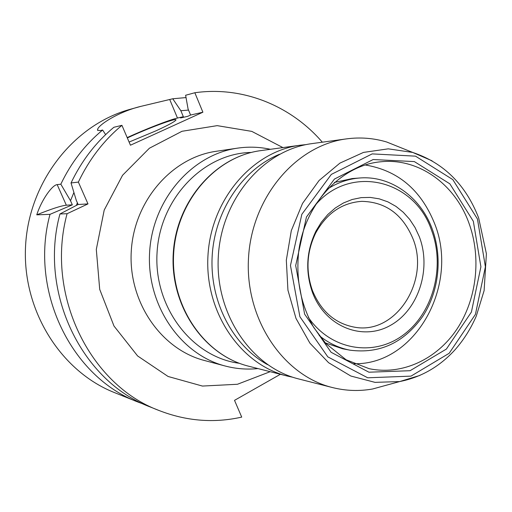 <?xml version="1.0" encoding="UTF-8"?>
<svg xmlns="http://www.w3.org/2000/svg" width="512" height="512" viewBox="0 0 512 512"><rect width="100%" height="100%" fill="white"/><g stroke="black" fill="none" stroke-linecap="round" stroke-linejoin="round"><path stroke-width="0.77" d="M412.672 238.048C402.381 214.08 385.389 201.843 361.702 201.35C341.933 202.771 326.598 213.325 315.693 233.018C306.682 251.738 305.594 270.899 312.429 290.515C321.037 311.315 335.085 323.539 354.56 327.187C396 335.117 430.707 280.192 412.672 238.048M419.232 236.518L415.027 227.507L409.658 219.347L403.245 212.243L395.93 206.362L387.872 201.856L379.258 198.848L370.291 197.421L361.184 197.632L352.16 199.494L343.45 202.976L335.27 208.013L327.834 214.483L321.338 222.234L315.962 231.078C306.336 251.066 305.178 271.526 312.474 292.474C325.107 326.586 362.291 341.414 390.336 325.434C418.586 309.958 431.763 268.71 419.232 236.518M270.419 149.299C259.616 146.925 248.666 146.541 237.568 148.141C191.821 154.49 152.429 199.706 149.606 252.435C146.445 305.152 180.474 354.534 225.21 366.016C236.058 368.858 246.976 369.715 257.978 368.576M251.328 152.448C203.872 153.101 159.878 198.253 157.05 252.858C153.683 307.437 192.288 357.274 239.366 363.296M306.157 144.602L300.23 145.216C252.55 151.283 210.963 199.392 207.955 255.75C204.57 312.083 240.448 364.589 287.142 376.006L292.96 377.293M279.507 154.272C242.643 169.395 214.733 210.605 212.179 255.987C209.587 301.363 232.653 345.472 267.571 364.666M403.206 148.634L386.63 141.984C373.568 138.099 360.198 137.062 346.509 138.88L312.077 143.597C263.674 149.747 221.382 198.816 218.317 256.339C214.861 313.83 251.328 367.373 298.726 378.957L332.403 387.539C345.798 390.886 359.2 391.373 372.614 388.992L389.837 384.262M346.509 138.88C296.058 145.267 251.763 197.146 248.506 258.048C244.851 318.931 282.995 375.488 332.403 387.539M353.85 363.725C415.616 365.344 459.923 284.333 434.323 222.906C420.698 189.626 397.632 170.31 365.126 164.966M319.2 335.558C328.525 343.136 338.778 348.006 349.946 350.163C379.597 354.042 403.802 342.848 422.573 316.589C439.098 291.514 442.79 256.947 432.045 228.525C420.352 196.896 390.656 175.411 359.712 177.997L352.23 178.56L334.323 182.458M325.222 342.861L342.573 348.762L349.946 350.163M359.712 177.997C348.371 178.88 337.638 182.554 327.514 189.03M308.39 317.434C331.002 350.445 374.042 357.178 403.597 334.758C433.363 312.646 445.408 266.406 431.405 229.888C414.259 179.379 349.702 163.565 314.72 205.818M322.33 142.189C291.123 105.882 242.918 85.926 194.842 92.742L202.893 112.218L130.451 145.21L121.926 125.331C103.635 140.576 89.114 159.494 78.368 182.086L87.987 203.904L67.078 213.715C45.165 294.381 89.741 384.826 159.059 410.515C186.413 421.139 213.965 423.341 241.715 417.107L234.515 400.352L280.397 374.291M73.894 192.512L70.502 200.717L72.333 204.845L50.003 214.342C29.037 291.2 71.738 377.459 138.445 402.227L144.467 404.486M50.003 214.342L36.768 214.829C41.491 200.026 52.16 184.979 57.171 184.621L60.826 184.186L70.502 200.717M105.626 134.624L102.624 130.016C85.062 144.582 71.13 162.643 60.826 184.186M102.624 130.016L100.019 130.643L97.568 130.106C96.525 126.131 117.69 111.898 140.915 106.355L172.749 98.771L180.864 110.739L183.347 116.704L180.563 117.965L187.77 116.32L190.586 115.04L188.07 108.986L185.619 95.258L194.842 92.742M186.029 97.574L172.749 98.771M140.915 106.355L130.605 109.19C74.445 124.294 29.146 181.03 25.6 245.402C21.837 309.766 60.435 371.258 114.528 392.614L138.445 402.227M77.376 202.803L76.442 205.286M67.078 213.715L59.942 213.978L78.125 204.499L76.269 200.301L71.034 182.963L78.368 182.086M59.942 213.978C38.419 293.05 82.221 381.747 150.451 407.053L159.059 410.515M72.333 204.845L66.33 205.203C61.107 205.76 51.251 208.966 36.768 214.829M87.987 203.904L78.125 204.499M121.926 125.331L113.862 127.283C95.878 142.253 81.6 160.806 71.034 182.963M188.518 110.074L180.864 110.739M127.334 137.946C147.77 128.326 177.152 117.402 175.955 119.974C175.142 121.459 168.429 125.101 155.808 130.906L129.094 142.054M202.893 112.218L190.586 115.04M183.347 116.704L177.478 118.048C169.459 119.821 145.306 129.229 127.187 137.6M237.568 148.141L216.25 151.283C171.968 157.44 133.958 200.838 131.258 251.398C128.224 301.933 161.082 349.35 204.384 360.48L225.21 366.016M282.906 147.59L251.795 131.386L217.197 125.645L182.003 131.283L149.402 148.224L122.554 175.277L104.205 210.099L96.307 249.414L99.706 289.37L113.997 326.042L137.613 355.955L168.09 376.48L202.419 386.061L237.446 384.269L270.189 371.686M248.666 366.208C203.834 355.136 170.093 305.984 173.235 253.779C176.013 201.555 215.104 156.538 260.896 150.605C215.667 156.384 176.448 201.293 173.645 253.805C170.49 306.291 204.384 355.347 248.666 366.208L287.142 376.006M432.07 160.813L412.672 152.429L388.262 148.838L363.501 152.41L339.93 163.11L319.117 180.461L302.515 203.443L291.309 230.63L286.323 260.192L287.93 290.138L295.994 318.413L309.888 343.13L328.608 362.714L350.816 376.019L375.014 382.362L399.674 381.562L419.898 375.424M477.466 219.034L452.832 179.629L415.514 156.154L372.173 153.894L331.341 174.394L301.83 214.317L290.458 265.498L299.904 316.742L327.827 356.877L367.725 377.792L411.002 376.128L449.171 353.293L475.418 314.387L485.389 266.803L477.466 219.034M473.338 221.306L449.862 183.84L414.342 161.587L373.158 159.533L334.419 179.072L306.464 216.986L295.693 265.536L304.627 314.144L331.078 352.269L368.928 372.205L410.061 370.714L446.387 349.069L471.398 312.07L480.902 266.778L473.338 221.306M468.794 222.707C454.803 184.058 418.566 157.798 380.89 161.766C341.843 165.146 305.453 202.771 298.797 250.662C295.667 278.803 300.678 304.442 313.824 327.59L325.818 343.507L346.08 359.77L369.152 368.685C402.214 375.597 436.806 359.283 456.902 329.171C476.941 298.963 481.574 257.158 468.794 222.707M66.33 205.203L57.171 184.621M177.478 118.048L169.754 99.584M312.429 290.515L312.474 292.474M315.693 233.018L315.962 231.078M260.896 150.605L300.23 145.216M372.614 388.992L399.674 381.562C421.28 377.286 439.872 366.534 455.456 349.306C464 339.475 470.95 328.384 476.307 316.026L484.115 290.618L486.4 253.734L478.669 217.978C465.779 184.73 443.776 162.88 412.672 152.429L386.63 141.984M97.734 130.496L97.568 130.112"/></g></svg>
